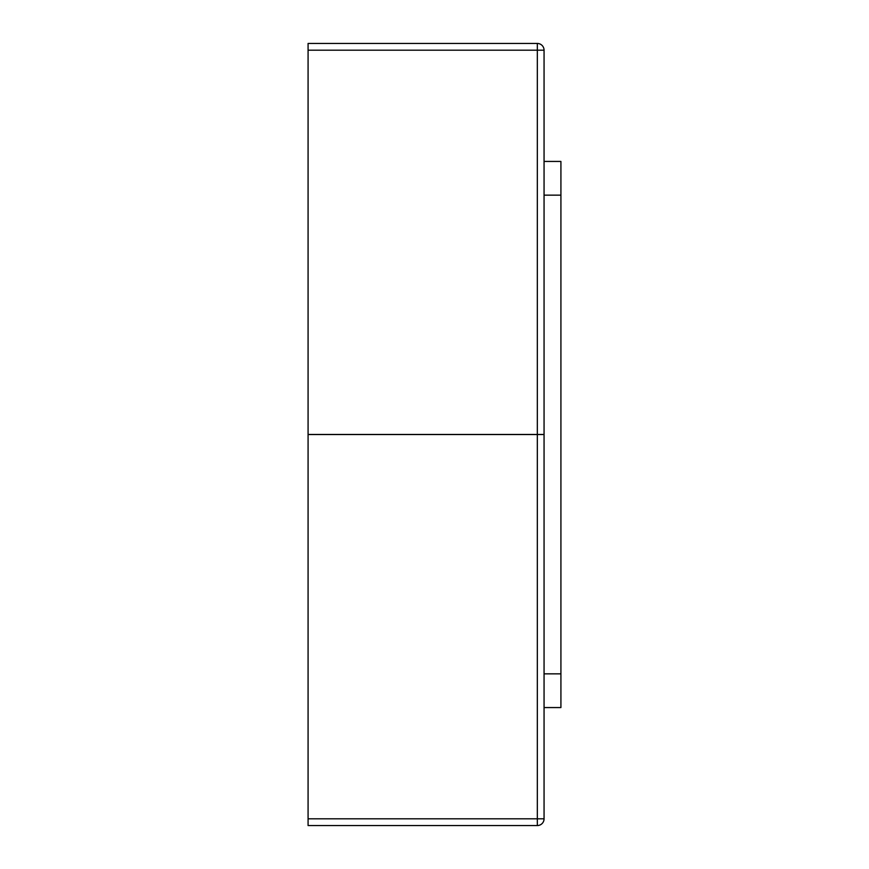 <?xml version="1.0" encoding="UTF-8"?>
<svg xmlns="http://www.w3.org/2000/svg" width="869" height="869" viewBox="0 0 869 869"><rect width="100%" height="100%" fill="white"/><g stroke="black" fill="none" stroke-linecap="round" stroke-linejoin="round"><path stroke-width="1.3" d="M537.324 434.467L537.324 50.196L308.082 50.196L308.082 434.467L544.059 434.467L544.059 818.804A6.746 6.746 0 0 1 537.324 825.55L308.082 825.55L308.082 818.804L537.324 818.804L537.324 825.55A6.746 6.746 0 0 0 544.059 818.804L537.324 818.804L537.324 434.533L544.059 434.533M308.082 50.196L308.082 43.45L537.324 43.45A6.746 6.746 0 0 1 544.059 50.196L544.059 434.467M308.082 434.467L308.082 818.804M308.082 434.533L537.324 434.533M544.059 161.438L560.918 161.438L560.918 707.562L544.059 707.562M544.059 50.196L537.324 50.196L537.324 43.45M560.918 195.156L544.059 195.156M544.059 673.844L560.918 673.844"/></g></svg>
